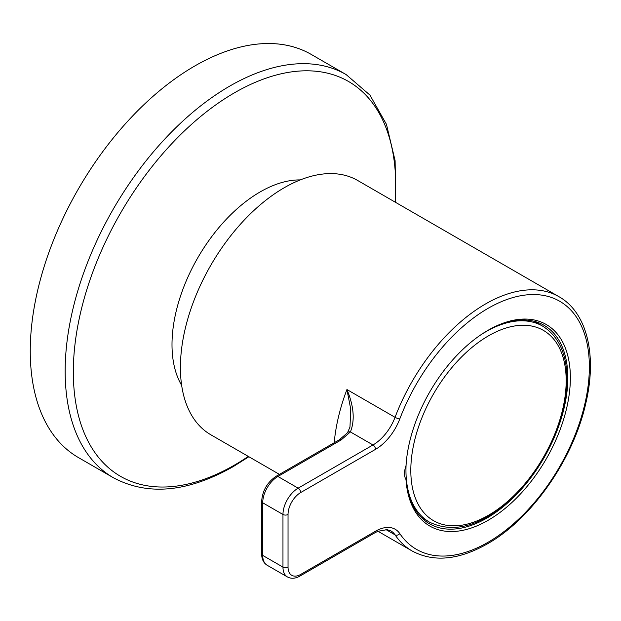 <?xml version="1.0" encoding="UTF-8"?>
<svg xmlns="http://www.w3.org/2000/svg" width="621" height="621" viewBox="0 0 621 621"><rect width="100%" height="100%" fill="white"/><g stroke="black" fill="none" stroke-linecap="round" stroke-linejoin="round"><path stroke-width="0.93" d="M113.364 477.735L78.463 457.592A232.766 134.392 -60 0 1 42.787 271.074A232.766 134.392 -60 0 1 194.847 65.95A232.766 134.392 -60 0 1 311.23 54.423L346.13 74.574A232.766 134.392 -60 0 0 229.747 86.102A232.766 134.392 -60 0 0 77.687 291.218A232.766 134.392 -60 0 0 113.364 477.735C147.829 496.086 187.814 492.36 233.325 466.565L248.881 456.738M405.994 479.552A17.908 10.34 120 0 1 405.994 465.828A116.383 67.192 -60 0 1 488.075 330.271L488.075 330.271A116.383 67.192 -60 0 1 570.365 377.785A116.383 67.192 -60 0 1 488.075 520.328A116.383 67.192 -60 0 1 405.994 479.552L406.188 480.483A114.59 66.16 120 0 0 429.515 523.806A114.59 66.16 120 0 0 486.81 518.131A114.59 66.16 120 0 0 561.671 417.157A114.59 66.16 120 0 0 544.105 325.326A114.59 66.16 120 0 0 487.438 330.644M334.214 442.742A146.82 84.767 -60 0 1 346.937 389.538C353.885 406.212 355.033 420.339 350.407 431.929A3.579 2.701 -144.4 0 0 347.488 432.775L349.972 427.077L350.733 409.154L346.937 389.538L395.049 417.32A146.82 84.767 -60 0 1 485.544 303.956A146.82 84.767 -60 0 1 558.954 296.683L357.642 180.463A146.82 84.767 120 0 0 284.232 187.736A146.82 84.767 120 0 0 188.318 317.114A146.82 84.767 120 0 0 210.822 434.77L279.427 474.374M341.108 439.978L277.905 476.47L298.158 488.16L372.98 444.962L350.407 431.929L341.108 439.978A3.579 2.065 -120 0 0 339.314 439.8L276.112 476.291C267.263 482.307 262.45 490.652 261.658 501.318L261.658 553.948C261.697 559.195 263.529 562.96 267.162 565.25L287.414 576.94A21.487 12.404 -60 0 1 282.966 567.105L282.966 514.475L262.714 502.785L262.714 555.415L282.966 567.105A3.579 2.065 180 0 0 288.035 567.105A17.908 10.34 120 0 0 300.696 574.417L375.511 531.219A39.395 22.744 -60 0 1 399.792 533.602A143.241 82.702 120 0 0 488.075 542.257A143.241 82.702 120 0 0 589.36 366.825A143.241 82.702 120 0 0 488.075 308.342A143.241 82.702 120 0 0 399.792 418.934A39.395 22.744 -60 0 1 375.511 449.348L300.696 492.546A17.908 10.34 120 0 0 288.035 514.475L288.035 567.105M347.488 432.775L339.314 439.8M421.123 517.277A113.162 65.337 120 0 0 422.381 518.038L429.39 522.082C453.811 533.897 481.19 526.127 511.518 498.764C543.918 468.94 567.509 418.36 567.035 379.353C566.826 353.885 558.659 336.132 542.552 326.087A113.162 65.337 120 0 0 479.948 335.425M542.552 326.087L535.535 322.035A113.162 65.337 120 0 0 534.254 321.329M181.666 385.362A124.666 71.974 -60 0 1 260.16 191.92A124.666 71.974 -60 0 1 300.277 179.911M248.315 456.412A227.977 131.621 -60 0 1 234.528 465.059A227.977 131.621 -60 0 1 73.325 371.987A227.977 131.621 -60 0 1 234.528 92.77A227.977 131.621 -60 0 1 395.142 202.112M558.954 296.683C586.977 312.41 597.169 354.886 585.968 402.594C573.742 458.764 531.817 518.954 487.33 543.895C458.647 560.103 433.582 562.471 412.134 550.99A146.82 84.767 -60 0 1 395.049 534.844A3.579 2.818 -34.1 0 0 399.792 533.602M375.511 531.219A3.579 2.065 60 0 1 374.774 532.857L377.793 531.328L387.069 529.643L390.888 530.908A35.808 20.672 120 0 1 395.049 534.844L385.882 529.55M375.511 449.348A3.579 2.065 60 0 0 372.98 444.962A35.808 20.672 120 0 0 395.049 417.32A3.579 0.792 20.8 0 0 399.792 418.934M276.112 476.291A3.579 2.065 -120 0 1 277.905 476.47A21.487 12.404 120 0 0 262.714 502.785A3.579 2.065 180 0 1 261.658 501.318M288.035 514.475A3.579 2.065 180 0 1 282.966 514.475A21.487 12.404 -60 0 1 298.158 488.16A3.579 2.065 60 0 1 300.696 492.546M261.658 553.948A3.579 2.065 180 0 0 262.714 555.415A21.487 12.404 120 0 0 267.162 565.25M300.696 574.417A3.579 2.065 60 0 1 299.951 576.055L374.774 532.857M406.181 463.196A113.162 65.337 120 0 0 405.955 470.283A113.162 65.337 120 0 0 429.39 522.082M488.494 515.251A109.87 63.435 120 0 0 566.181 380.689A109.87 63.435 120 0 0 488.494 335.837A109.87 63.435 120 0 0 410.807 470.392A109.87 63.435 120 0 0 488.494 515.251M395.701 202.43L395.111 160.715L386.464 124.363L369.93 95.083L346.13 74.574M412.134 550.99L377.956 531.258M287.414 576.94C291.218 578.943 295.394 578.648 299.951 576.055"/></g></svg>
